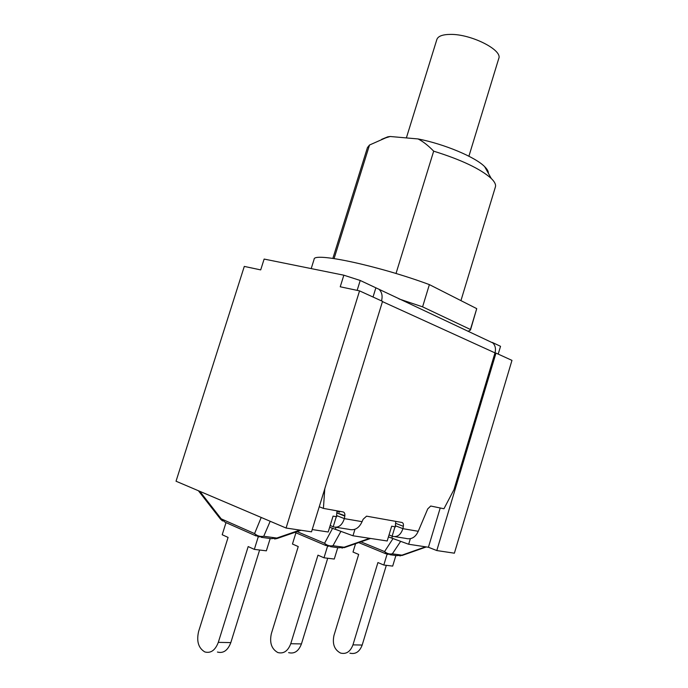 <?xml version="1.0" encoding="UTF-8"?>
<svg xmlns="http://www.w3.org/2000/svg" width="688" height="688" viewBox="0 0 688 688"><rect width="100%" height="100%" fill="white"/><g stroke="black" fill="none" stroke-linecap="round" stroke-linejoin="round"><path stroke-width="1.03" d="M336.303 516.671L333.19 526.827C338.298 528.229 342.022 525.494 344.353 518.623L336.561 515.527L337 510.831M312.214 529.562L328.193 531.996L333.069 516.112L336.733 516.74L336.561 515.527M333.19 526.827L330.206 525.451M324.77 488.833L323.412 508.398L343.106 511.932C344.542 512.362 345.101 513.755 344.8 516.095L344.353 518.623L362.077 521.667C359.041 528.264 354.604 530.809 348.764 529.304L336.14 527.292M362.077 521.667L363.118 519.285L366.566 516.163L401.947 522.476C403.185 522.863 403.65 524.144 403.349 526.311L402.919 528.668L395.342 525.727L395.789 521.375M394.989 526.767L392.126 536.219C397.131 537.56 400.734 535.04 402.919 528.668L418.244 531.291L427.738 508.888L430.722 506.024L443.949 508.75L453.994 489.581L494.99 352.867C496.039 348.833 495.326 345.522 492.849 342.942L375.872 287.816L373.025 297.027M354.948 529.287L352.97 535.771L387.198 540.983L391.678 526.2L395.462 526.853L395.342 525.727M392.126 536.219L389.055 534.868M357.149 290.37L360.22 280.472L375.872 287.816M286.079 528.031L359.549 290.878L382.537 301.361L311.518 531.833L286.079 528.031L176.033 481.222L244.292 266.411L260.7 269.894L264.132 259.066L343.845 275.2L360.22 280.472M498.198 354.105L500.537 346.313L492.247 342.418M489.392 341.317L492.849 342.942M359.549 290.878L340.242 286.784L343.845 275.2M381.522 300.897C382.7 296.296 382.021 292.589 379.484 289.786M319.249 506.746L323.412 508.398M418.244 531.291C415.449 537.431 411.235 539.788 405.602 538.36L395.015 536.674M337.068 511.236L339.485 512.19L339.752 511.33M436.794 550.555L495.996 353.099L511.967 360.383L454.381 553.186L436.794 550.555L428.418 547.252L440.225 507.968M495.996 353.099L494.99 352.867M410.34 538.713L408.663 544.251L388.436 536.898M428.418 547.252L408.663 544.251M217.434 652.043C223.342 653.609 227.805 650.461 230.815 642.601L218.302 642.368C215.241 650.332 210.752 653.523 204.835 651.94C198.445 648.122 196.372 641.302 198.608 631.472L228.081 537.414L222.207 534.739L226.008 522.613M270.186 538.523L266.359 550.83L254.328 549.377L248.179 546.573L218.302 642.368M259.617 550.013L230.815 642.601M301 530.259L277.032 538.532L276.782 538.05L271.33 538.678L261.156 537.302M299.856 530.087L276.782 538.05L263.753 536.27C260.296 536.855 257.235 535.969 254.577 533.596L258.275 536.915L263.753 536.27L270.186 521.272M256.142 535.969L224.976 522.149L221.226 518.855L220.366 518.941L198.393 490.733M258.215 536.907L254.328 549.377M352.97 535.771L330.206 527.438L332.545 528.393L324.555 543.271L327.66 546.289L332.966 545.73C329.853 546.289 327.049 545.464 324.555 543.271L297.087 531.609M338.376 530.336L332.545 528.393M288.616 652.637C294.387 654.09 298.669 651.183 301.447 643.916L290.757 643.719C287.945 651.072 283.637 654.021 277.832 652.551C271.536 649.016 269.378 642.704 271.364 633.614L298.239 546.556L292.46 544.036L295.935 532.779M337.765 547.657L334.273 559.043L323.996 557.796L317.968 555.164L290.757 643.719M327.712 558.252L301.447 643.916M341.979 548.112L344.086 547.244L338.814 547.794L330.464 546.668M327.531 546.272L323.996 557.796M349.882 653.153C355.507 654.503 359.609 651.803 362.189 645.043L352.953 644.871C350.338 651.708 346.21 654.443 340.56 653.075C334.385 649.79 332.192 643.916 333.972 635.454L358.663 554.425L353.004 552.043L355.558 543.701M395.884 555.508L392.685 566.104L383.801 565.029L377.918 562.552L352.953 644.871M386.321 565.338L362.189 645.043M399.917 555.956L401.947 555.156L392.349 553.84C389.52 554.373 386.931 553.616 384.575 551.57L387.224 554.339L392.349 553.84L400.674 541.327M387.052 554.313L383.801 565.029M330.206 527.438L329.647 527.257M337.025 512.887L344.86 515.69M468.906 156.219L498.757 58.497C502.833 50.095 471.263 34.03 450.571 34.4C442.642 34.452 438.075 36.137 436.871 39.457L406.367 137.918M334.084 258.559L369.516 145.022L385.796 137.824L390.208 136.499L418.08 138.942C423.094 141.522 428.289 145.589 433.672 151.162L396.013 273.506M390.208 136.499L387.765 136.835L381.651 139.346M488.377 173.324C488.489 171.441 487.242 169.205 484.636 166.634C475.408 157.113 444.379 144.05 418.08 138.942M433.672 151.162C461.338 159.788 480.534 168.895 491.258 178.467C494.698 181.83 496.082 184.651 495.403 186.921L460.943 300.622M332.863 258.378L367.461 147.559L369.516 145.022M468.064 331.315L470.446 330.102L476.732 308.637L429.381 284.608C377.738 265.473 313.066 251.885 314.098 259.333L311.2 268.595M470.446 330.102L470.437 329.483L422.587 306.848L398.945 298.91M422.587 306.848L429.381 284.608M470.437 329.483L476.732 308.637M395.763 523.387L403.349 526.311M382.459 301.611L494.99 352.884M337.008 513.007L344.8 516.095M261.216 517.453L254.577 533.596L221.226 518.855L199.787 491.327M326.043 545.601L294.911 532.366M369.688 538.317L344.086 547.244L332.966 545.73L340.964 531.299M425.588 546.822L401.947 555.156L396.856 555.646L389.941 554.709M393.037 538.532L384.575 551.57L360.899 541.834M358.723 542.591L385.959 553.823M391.807 538.076L392.349 536.305M335.383 529.227L335.976 527.309M274.598 538.988L276.98 538.549M220.521 519.139L222.551 520.954M370.591 538.455L344.163 547.674M426.311 546.934L401.947 555.526M387.765 136.835L385.796 137.824M484.636 166.634L491.258 178.467"/></g></svg>
